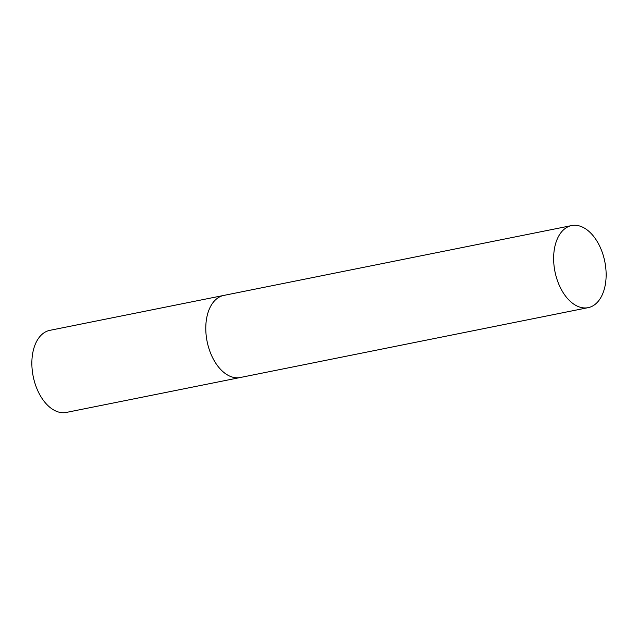 <?xml version="1.0" encoding="UTF-8"?>
<svg xmlns="http://www.w3.org/2000/svg" width="638" height="638" viewBox="0 0 638 638"><rect width="100%" height="100%" fill="white"/><g stroke="black" fill="none" stroke-linecap="round" stroke-linejoin="round"><path stroke-width="0.96" d="M241.092 377.313A41.861 25.416 -101.4 0 1 240.279 377.505A41.861 25.416 -101.4 0 1 207.254 342.143A41.861 25.416 -101.4 0 1 222.981 295.609A41.861 25.416 -101.4 0 1 223.794 295.418A41.861 25.416 78.6 0 0 207.398 342.813A41.861 25.416 78.6 0 0 240.279 377.505L66.352 412.427A41.861 25.416 -101.4 0 1 33.328 377.066A41.861 25.416 -101.4 0 1 49.054 330.532A41.861 25.416 -101.4 0 1 49.868 330.34L571.64 225.573A41.861 25.416 78.6 0 0 555.251 272.968A41.861 25.416 78.6 0 0 588.124 307.66A41.861 25.416 78.6 0 0 604.521 260.264A41.861 25.416 78.6 0 0 571.64 225.573M240.279 377.505L588.124 307.66"/></g></svg>
